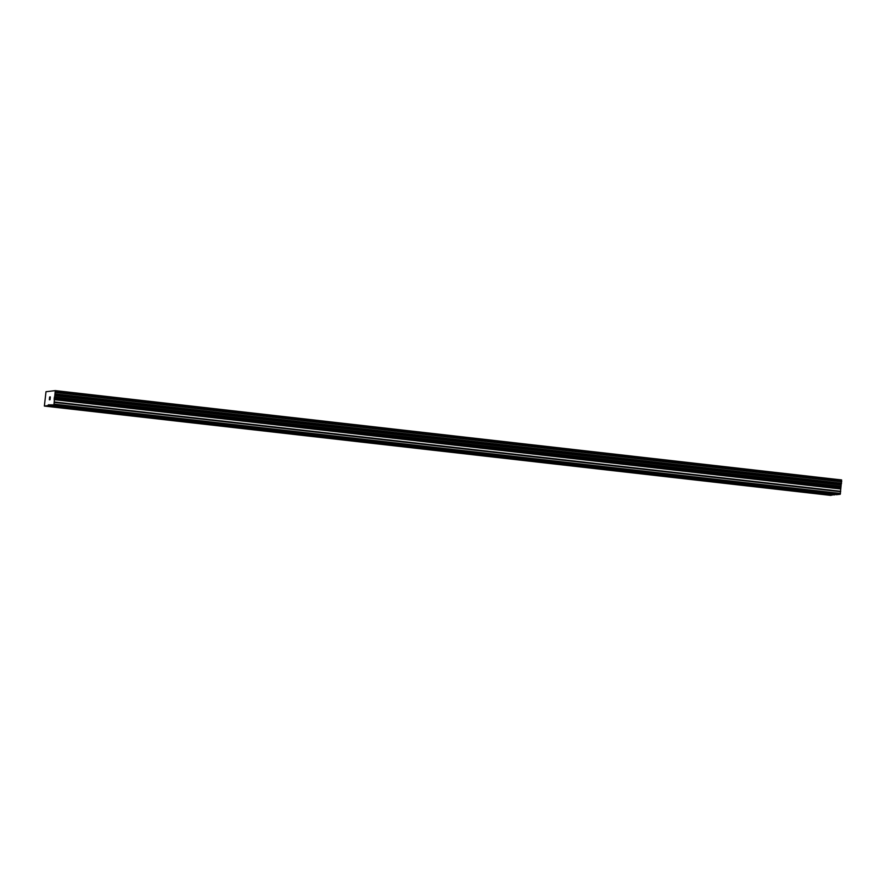 <?xml version="1.0" encoding="UTF-8"?>
<svg xmlns="http://www.w3.org/2000/svg" width="886" height="886" viewBox="0 0 886 886"><rect width="100%" height="100%" fill="white"/><g stroke="black" fill="none" stroke-linecap="round" stroke-linejoin="round"><path stroke-width="1.33" d="M77.37 409.166L73.228 408.878L77.37 409.166M137.862 416.032L133.72 415.744L137.862 416.032M198.342 422.91L194.211 422.622L198.342 422.91M258.834 429.776L254.692 429.488L258.834 429.776M319.314 436.643L315.183 436.366L319.314 436.643M379.806 443.521L375.664 443.233L379.806 443.521M440.298 450.387L436.156 450.11L440.298 450.387M500.778 457.265L496.636 456.977L500.778 457.265M561.27 464.131L557.128 463.854L561.27 464.131M621.75 471.009L617.608 470.721L621.75 471.009M682.242 477.875L678.1 477.587L682.242 477.875M742.723 484.753L738.592 484.465L742.723 484.753M803.214 491.619L799.072 491.331L803.214 491.619M82.741 408.524L78.599 408.236L82.741 408.524M143.233 415.401L139.091 415.113L143.233 415.401M203.714 422.268L199.583 421.98L203.714 422.268M264.205 429.145L260.063 428.857L264.205 429.145M324.686 436.012L320.555 435.724L324.686 436.012M385.177 442.878L381.035 442.601L385.177 442.878M445.658 449.756L441.527 449.468L445.658 449.756M506.15 456.622L502.008 456.345L506.15 456.622M566.641 463.5L562.499 463.212L566.641 463.5M627.122 470.366L622.98 470.089L627.122 470.366M687.614 477.244L683.471 476.956L687.614 477.244M748.094 484.11L743.963 483.822L748.094 484.11M808.586 490.988L804.444 490.7L808.586 490.988M44.366 406.054L46.006 391.723L55.286 390.615L53.913 404.924L48.331 404.824L48.099 405.611L44.366 406.054L830.691 495.385L834.568 494.477M50.192 405.367L836.517 494.698L840.249 494.255L841.622 479.946L55.286 390.615M49.948 396.939L49.538 398.279M49.682 398.268L49.406 399.597M49.671 399.564L49.638 396.972L49.35 399.785M50.125 397.648L50.015 399.708L50.258 397.26M50.325 396.895L50.004 399.708M50.159 405.035L48.331 404.824M834.424 494.942L48.099 405.611M841.179 484.72L54.854 395.389M841.124 484.985L54.799 395.654M840.471 493.469L54.146 404.138M840.249 494.255L53.913 404.924M841.634 480.134L55.309 390.804M841.634 480.356L55.309 391.025M841.689 481.397L55.364 392.066M841.7 481.807L55.375 392.476M841.545 483.258L55.22 393.927M841.456 483.678L55.12 394.348M840.736 486.325L54.411 396.994M840.57 487.211L54.245 397.88M840.482 488.097L54.157 398.766M840.46 488.961L54.135 399.63M840.67 491.287L54.345 401.956M840.659 491.719L54.334 402.388"/></g></svg>
